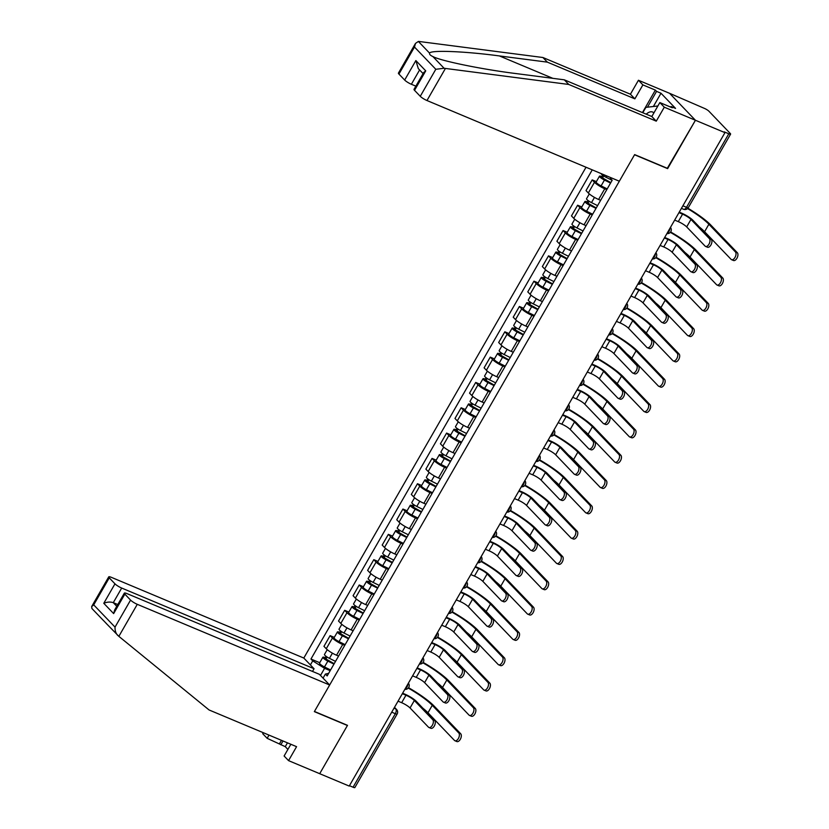 <?xml version="1.0" encoding="UTF-8"?>
<svg xmlns="http://www.w3.org/2000/svg" width="829" height="829" viewBox="0 0 829 829"><rect width="100%" height="100%" fill="white"/><g stroke="black" fill="none" stroke-linecap="round" stroke-linejoin="round"><path stroke-width="1.24" d="M586.03 167.24L303.808 658.05L111.438 577.367A5.72 1.098 29.9 0 0 108.734 576.87A5.72 1.098 29.9 0 0 109.252 577.854L114.972 583.823A5.72 1.098 29.9 0 0 121.687 588.051L113.283 602.662C110.278 601.688 107.107 601.906 103.78 603.305L114.972 583.823M667.304 168.297L695.438 120.267L669.594 93.314L704.463 108.412A3.813 0.725 29.9 0 1 708.93 111.231L730.256 133.459A3.813 0.725 29.9 0 1 730.598 134.122L688.319 207.644A3.813 0.725 -150.1 0 1 686.516 207.312L728.795 133.79A3.813 0.725 29.9 0 0 730.598 134.122M290.855 744.276L284.109 755.996L288.554 760.628L349.216 786.079L724.95 132.65L695.438 120.267L669.594 93.314L638.444 80.258L642.889 84.89L634.869 98.848L630.423 94.216L638.444 80.258M667.625 168.629L634.548 154.764L314.44 711.458L347.506 725.334L319.704 773.695L347.413 725.489L314.346 711.624L329.652 685.003L137.282 604.32L118.858 636.351L105.957 623.149M391.713 712.173L395.34 713.696A3.813 0.725 -150.1 0 0 397.132 714.028L354.864 787.55A3.813 0.725 -150.1 0 1 353.061 787.218L395.34 713.696A3.813 2.052 -67.2 0 0 395.692 708.878L394.386 707.52M349.434 785.695L353.061 787.218M728.795 133.79L724.204 131.863L724.95 132.65M606.797 189.613L604.766 188.763A8.777 1.679 -150.1 0 1 594.476 182.287L592.186 179.893L586.02 190.597L588.321 193.002A8.777 1.679 29.9 0 0 598.611 199.468L600.642 200.328M596.352 181.634L592.186 179.893M592.238 214.929L590.207 214.079A8.777 1.679 -150.1 0 1 579.917 207.602L577.626 205.209L571.461 215.923L573.761 218.317A8.777 1.679 29.9 0 0 584.051 224.794L586.082 225.643M581.792 206.96L577.626 205.209M577.678 240.255L575.647 239.394A8.777 1.679 -150.1 0 1 565.357 232.918L563.067 230.524L556.901 241.239L559.202 243.633A8.777 1.679 29.9 0 0 569.492 250.109L571.523 250.959M567.233 232.275L563.067 230.524M563.119 265.57L561.088 264.72A8.777 1.679 -150.1 0 1 550.798 258.244L548.508 255.85L542.342 266.555L544.643 268.959A8.777 1.679 29.9 0 0 554.933 275.425L556.964 276.285M552.674 257.601L548.508 255.85M548.56 290.886L546.529 290.036A8.777 1.679 -150.1 0 1 536.239 283.559L533.949 281.166L527.783 291.881L530.083 294.274A8.777 1.679 29.9 0 0 540.373 300.751L542.404 301.601M538.114 282.917L533.949 281.166M534 316.212L531.969 315.352A8.777 1.679 -150.1 0 1 521.679 308.885L519.389 306.481L513.224 317.196L515.524 319.59A8.777 1.679 29.9 0 0 525.814 326.066L527.845 326.916M523.555 308.233L519.389 306.481M519.441 341.527L517.41 340.678A8.777 1.679 -150.1 0 1 507.12 334.201L504.83 331.807L498.664 342.512L500.965 344.916A8.777 1.679 29.9 0 0 511.255 351.392L513.286 352.242M508.996 333.559L504.83 331.807M504.882 366.843L502.851 365.993A8.777 1.679 -150.1 0 1 492.561 359.517L490.271 357.123L484.105 367.838L486.405 370.231A8.777 1.679 29.9 0 0 496.695 376.708L498.726 377.558M494.436 358.874L490.271 357.123M490.322 392.169L488.291 391.309A8.777 1.679 -150.1 0 1 478.001 384.843L475.711 382.438L469.546 393.153L471.846 395.547A8.777 1.679 29.9 0 0 482.136 402.024L484.167 402.873M479.877 384.19L475.711 382.438M475.763 417.484L473.732 416.635A8.777 1.679 -150.1 0 1 463.442 410.158L461.152 407.764L454.986 418.469L457.287 420.873A8.777 1.679 29.9 0 0 467.577 427.349L469.608 428.199M465.328 409.516L461.152 407.764M461.204 442.8L459.173 441.95A8.777 1.679 -150.1 0 1 448.893 435.474L446.593 433.08L440.427 443.795L442.727 446.189A8.777 1.679 29.9 0 0 453.017 452.665L455.048 453.515M450.769 434.831L446.593 433.08M446.644 468.126L444.613 467.276A8.777 1.679 -150.1 0 1 434.334 460.8L432.033 458.396L425.868 469.11L428.168 471.504A8.777 1.679 29.9 0 0 438.458 477.981L440.489 478.83M436.209 460.147L432.033 458.396M432.085 493.442L430.054 492.592A8.777 1.679 -150.1 0 1 419.775 486.115L417.474 483.721L411.308 494.426L413.609 496.83A8.777 1.679 29.9 0 0 423.899 503.307L425.93 504.156M421.65 485.473L417.474 483.721M417.526 518.757L415.495 517.907A8.777 1.679 -150.1 0 1 405.215 511.431L402.915 509.037L396.749 519.752L399.05 522.146A8.777 1.679 29.9 0 0 409.339 528.622L411.371 529.472M407.091 510.788L402.915 509.037M402.967 544.083L400.935 543.233A8.777 1.679 -150.1 0 1 390.656 536.757L388.355 534.353L382.19 545.067L384.49 547.461A8.777 1.679 29.9 0 0 394.78 553.938L396.811 554.788M392.531 536.104L388.355 534.353M388.407 569.399L386.376 568.549A8.777 1.679 -150.1 0 1 376.097 562.072L373.796 559.679L367.63 570.383L369.931 572.787A8.777 1.679 29.9 0 0 380.221 579.264L382.252 580.113M377.972 561.43L373.796 559.679M373.848 594.714L371.817 593.865A8.777 1.679 -150.1 0 1 361.537 587.388L359.237 584.994L353.071 595.709L355.372 598.103A8.777 1.679 29.9 0 0 365.662 604.579L367.693 605.429M363.413 586.745L359.237 584.994M359.289 620.04L357.258 619.19A8.777 1.679 -150.1 0 1 346.978 612.714L344.677 610.31L338.512 621.025L340.812 623.418A8.777 1.679 29.9 0 0 351.102 629.895L353.133 630.745M348.854 612.061L344.677 610.31M344.729 645.356L342.709 644.506A8.777 1.679 -150.1 0 1 332.419 638.029L330.118 635.636L323.952 646.34L326.253 648.744A8.777 1.679 29.9 0 0 336.543 655.221L338.574 656.071M334.294 637.387L330.118 635.636M610.838 177.655L610.413 178.401L612.185 180.245L327.165 675.915L325.393 674.07L323.061 678.132M310.398 664.931L312.73 660.868L324.585 668.329L320.491 675.448M592.248 169.852L310.958 659.024L312.73 660.868M330.17 670.671L324.585 668.329M319.735 662.703L310.958 659.024M328.636 673.345L325.393 674.07M679.241 212.141L681.604 213.136A9.637 1.845 -150.1 0 1 692.899 220.245L711.323 239.457A4.383 2.363 112.8 0 1 711.137 244.555A4.383 2.363 112.8 0 1 707.479 247.239L705.552 246.431A4.383 2.363 -67.2 0 0 709.209 243.747A4.383 2.363 -67.2 0 0 709.396 238.648L690.971 219.436A7.15 1.368 29.9 0 0 682.578 214.162L678.961 212.638M690.971 219.436L686.681 226.908L705.096 246.109A4.383 2.363 -67.2 0 0 705.552 246.431M686.681 226.908A7.15 1.368 29.9 0 0 678.288 221.623L674.661 220.099M687.904 208.234A36.818 7.046 -150.1 0 1 710.816 225.063L737.333 252.721A4.383 2.363 112.8 0 1 737.157 257.819A4.383 2.363 112.8 0 1 733.489 260.493L731.561 259.684A4.383 2.363 -67.2 0 0 735.23 257.011A4.383 2.363 -67.2 0 0 735.406 251.912L708.888 224.255A34.331 6.57 29.9 0 0 687.562 208.576M699.479 227.105A34.331 6.57 29.9 0 1 704.588 231.716L731.116 259.373A4.383 2.363 -67.2 0 0 731.561 259.684M612.154 180.307L606.061 177.282A4.767 0.912 -150.1 0 1 601.056 173.551M610.818 182.629L601.647 177.416L602.724 177.613L603.688 175.935M610.569 183.064L604.465 180.048A4.767 0.912 -150.1 0 1 599.491 176.183A4.767 0.912 -150.1 0 1 601.74 176.598L602.569 175.157M607.201 188.908L601.108 185.883A4.767 0.912 -150.1 0 1 596.134 182.028L599.491 176.183M602.362 178.245L602.724 177.613L601.74 176.598M664.682 237.467L667.044 238.451A9.637 1.845 -150.1 0 1 678.34 245.571L696.764 264.772A4.383 2.363 112.8 0 1 696.578 269.881A4.383 2.363 112.8 0 1 692.92 272.554L690.992 271.746A4.383 2.363 -67.2 0 0 694.65 269.073A4.383 2.363 -67.2 0 0 694.837 263.964L676.412 244.752A7.15 1.368 29.9 0 0 668.019 239.477L664.402 237.954M676.412 244.752L672.122 252.223L690.536 271.435A4.383 2.363 -67.2 0 0 690.992 271.746M672.122 252.223A7.15 1.368 29.9 0 0 663.728 246.938L660.102 245.425M650.123 262.783L652.485 263.777A9.637 1.845 -150.1 0 1 663.78 270.886L682.205 290.098A4.383 2.363 112.8 0 1 682.018 295.197A4.383 2.363 112.8 0 1 678.36 297.87L676.433 297.062A4.383 2.363 -67.2 0 0 680.091 294.388A4.383 2.363 -67.2 0 0 680.277 289.29L661.853 270.078A7.15 1.368 29.9 0 0 653.459 264.793L649.843 263.28M661.853 270.078L657.563 277.539L675.977 296.751A4.383 2.363 -67.2 0 0 676.433 297.062M657.563 277.539A7.15 1.368 29.9 0 0 649.169 272.264L645.542 270.741M634.869 98.848L547.358 62.144L542.912 57.512L419.547 41.543L418.386 41.45L415.495 43.398L414.479 47.046L398.936 74.071A5.72 1.098 -150.1 0 1 398.428 73.087L415.495 43.398M547.358 62.144L499.431 55.937C465.152 51.294 430.406 49.895 429.598 53.149C429.235 54.237 430.324 55.377 432.883 56.569L433.733 56.932M542.912 57.512L630.423 94.216M420.262 96.309L435.805 69.284L444.095 68.268L568.756 84.454L656.267 121.158L664.288 107.2L695.438 120.267L667.718 168.474L634.641 154.598L619.336 181.219L426.976 100.527A5.72 1.098 -150.1 0 1 420.262 96.309L414.531 90.33A5.72 1.098 -150.1 0 1 414.023 89.345L423.692 72.537L425.733 70.859L414.531 90.33M670.754 107.138L671.096 106.537L675.552 108.402L661.003 93.242L656.558 91.377L647.459 107.2M671.096 106.537L672.309 107.791L659.843 102.568L664.288 107.2M642.434 112.589L655.356 90.112L642.889 84.89M655.356 90.112L656.558 91.377M656.267 121.158L651.822 116.526L659.843 102.568M568.756 84.454L564.311 79.822L651.822 116.526M444.095 68.268L432.883 56.569C441.028 60.973 482.571 69.46 516.384 73.615L564.311 79.822M419.598 69.957L411.371 84.268A5.72 1.098 -150.1 0 1 404.666 80.04L398.936 74.071M411.371 84.268L415.868 86.143M661.003 93.242L653.376 106.506M404.666 80.04L415.868 60.569L418.313 68.61L423.091 73.594M118.858 636.351L209.074 709.966L296.575 746.67L288.554 760.628M303.808 658.05L314.056 668.734L121.687 588.051M287.466 742.846L285.269 746.67L287.891 749.406M285.269 746.67L267.156 738.318L262.71 733.686L263.27 732.701M269 735.105L267.156 738.318M329.652 685.003L319.403 674.319L127.034 593.626A5.72 1.098 29.9 0 0 124.34 593.139A5.72 1.098 29.9 0 0 124.847 594.124L130.567 600.092A5.72 1.098 29.9 0 0 137.282 604.32M312.502 671.428L314.056 668.734M117.78 604.538L113.283 602.662L116.765 606.289M279.611 743.54L281.456 740.328M106.682 623.854L103.397 620.434M283.01 740.981L280.813 744.805M124.847 594.124L113.646 613.595L114.671 609.947L124.34 593.139M109.252 577.854L93.708 604.88L91.667 606.559L91.895 608.486L103.418 620.496M117.894 635.553C115.873 633.574 114.92 630.765 115.034 627.118L130.567 600.092M653.905 112.899A12.404 6.663 -67.2 0 0 646.237 114.184M652.009 116.205A8.487 4.559 -67.2 0 0 651.231 116.278M642.786 112.734L645.874 107.376L657.884 105.977M670.64 231.975A36.818 7.046 -150.1 0 1 696.256 250.379L722.774 278.036A4.383 2.363 112.8 0 1 722.598 283.135A4.383 2.363 112.8 0 1 718.93 285.818L717.002 285.01A4.383 2.363 -67.2 0 0 720.67 282.326A4.383 2.363 -67.2 0 0 720.847 277.228L694.329 249.57A34.331 6.57 29.9 0 0 670.34 232.348M684.92 252.43A34.331 6.57 29.9 0 1 690.029 257.031L716.557 284.689A4.383 2.363 -67.2 0 0 717.002 285.01M597.595 205.623L591.502 202.608A4.767 0.912 -150.1 0 1 586.517 198.742L589.305 193.903M596.258 207.944L587.087 202.732L588.165 202.929L589.129 201.26M596.01 208.38L589.906 205.364A4.767 0.912 -150.1 0 1 584.932 201.499A4.767 0.912 -150.1 0 1 587.181 201.913L588.01 200.473M592.642 214.224L586.549 211.208A4.767 0.912 -150.1 0 1 581.575 207.343L584.932 201.499M587.802 203.571L588.165 202.929L587.181 201.913M656.081 257.291A36.818 7.046 -150.1 0 1 681.697 275.694L708.215 303.352A4.383 2.363 112.8 0 1 708.039 308.461A4.383 2.363 112.8 0 1 704.37 311.134L702.443 310.326A4.383 2.363 -67.2 0 0 706.111 307.652A4.383 2.363 -67.2 0 0 706.287 302.544L679.77 274.886A34.331 6.57 29.9 0 0 655.78 257.674M670.36 277.746A34.331 6.57 29.9 0 1 675.469 282.357L701.997 310.015A4.383 2.363 -67.2 0 0 702.443 310.326M583.036 230.939L576.943 227.923A4.767 0.912 -150.1 0 1 571.958 224.058L574.746 219.229M581.699 233.27L572.528 228.058L573.606 228.255L574.57 226.576M581.45 233.695L575.347 230.68A4.767 0.912 -150.1 0 1 570.373 226.814A4.767 0.912 -150.1 0 1 572.621 227.229L573.45 225.799M578.082 239.54L571.989 236.524A4.767 0.912 -150.1 0 1 567.015 232.659L570.373 226.814M573.243 228.887L573.606 228.255L572.621 227.229M635.563 288.098L637.926 289.093A9.637 1.845 -150.1 0 1 649.221 296.202L667.646 315.414A4.383 2.363 112.8 0 1 667.459 320.512A4.383 2.363 112.8 0 1 663.801 323.196L661.874 322.388A4.383 2.363 -67.2 0 0 665.532 319.704A4.383 2.363 -67.2 0 0 665.718 314.606L647.294 295.393A7.15 1.368 29.9 0 0 638.9 290.119L635.283 288.596M647.294 295.393L643.003 302.865L661.418 322.077A4.383 2.363 -67.2 0 0 661.874 322.388M643.003 302.865A7.15 1.368 29.9 0 0 634.61 297.58L630.983 296.057M621.004 313.424L623.367 314.409A9.637 1.845 -150.1 0 1 634.662 321.528L653.086 340.729A4.383 2.363 112.8 0 1 652.9 345.838A4.383 2.363 112.8 0 1 649.242 348.512L647.314 347.703A4.383 2.363 -67.2 0 0 650.972 345.03A4.383 2.363 -67.2 0 0 651.159 339.921L632.734 320.719A7.15 1.368 29.9 0 0 624.341 315.434L620.724 313.911M632.734 320.719L628.444 328.18L646.858 347.392A4.383 2.363 -67.2 0 0 647.314 347.703M628.444 328.18A7.15 1.368 29.9 0 0 620.051 322.906L616.424 321.383M606.445 338.74L608.807 339.735A9.637 1.845 -150.1 0 1 620.102 346.843L638.527 366.055A4.383 2.363 112.8 0 1 638.351 371.154A4.383 2.363 112.8 0 1 634.682 373.827L632.755 373.019A4.383 2.363 -67.2 0 0 636.413 370.345A4.383 2.363 -67.2 0 0 636.599 365.247L618.175 346.035A7.15 1.368 29.9 0 0 609.781 340.75L606.165 339.237M618.175 346.035L613.885 353.496L632.299 372.708A4.383 2.363 -67.2 0 0 632.755 373.019M613.885 353.496A7.15 1.368 29.9 0 0 605.491 348.221L601.864 346.698M641.522 282.606A36.818 7.046 -150.1 0 1 667.138 301.02L693.655 328.678A4.383 2.363 112.8 0 1 693.479 333.776A4.383 2.363 112.8 0 1 689.811 336.45L687.883 335.641A4.383 2.363 -67.2 0 0 691.552 332.968A4.383 2.363 -67.2 0 0 691.728 327.869L665.21 300.212A34.331 6.57 29.9 0 0 641.221 282.99M655.801 303.062A34.331 6.57 29.9 0 1 660.91 307.673L687.438 335.33A4.383 2.363 -67.2 0 0 687.883 335.641M568.476 256.265L562.383 253.239A4.767 0.912 -150.1 0 1 557.399 249.374L560.186 244.545M567.14 258.586L557.969 253.373L559.047 253.57L560.01 251.892M566.891 259.021L560.787 256.006A4.767 0.912 -150.1 0 1 555.813 252.14A4.767 0.912 -150.1 0 1 558.062 252.555L558.891 251.114M563.523 264.865L557.43 261.84A4.767 0.912 -150.1 0 1 552.456 257.985L555.813 252.14M558.684 254.213L559.047 253.57L558.062 252.555M626.962 307.932A36.818 7.046 -150.1 0 1 652.578 326.336L679.096 353.993A4.383 2.363 112.8 0 1 678.92 359.092A4.383 2.363 112.8 0 1 675.252 361.776L673.324 360.967A4.383 2.363 -67.2 0 0 676.992 358.283A4.383 2.363 -67.2 0 0 677.169 353.185L650.651 325.528A34.331 6.57 29.9 0 0 626.662 308.305M641.242 328.388A34.331 6.57 29.9 0 1 646.351 332.999L672.879 360.656A4.383 2.363 -67.2 0 0 673.324 360.967M553.917 281.58L547.824 278.565A4.767 0.912 -150.1 0 1 542.84 274.7L545.627 269.86M552.58 283.901L543.409 278.689L544.487 278.896L545.451 277.218M552.332 284.337L546.228 281.321A4.767 0.912 -150.1 0 1 541.254 277.456A4.767 0.912 -150.1 0 1 543.503 277.87L544.332 276.43M548.964 290.181L542.871 287.166A4.767 0.912 -150.1 0 1 537.897 283.3L541.254 277.456M544.125 279.528L544.487 278.896L543.503 277.87M612.403 333.248A36.818 7.046 -150.1 0 1 638.019 351.651L664.537 379.309A4.383 2.363 112.8 0 1 664.361 384.418A4.383 2.363 112.8 0 1 660.692 387.091L658.765 386.283A4.383 2.363 -67.2 0 0 662.433 383.609A4.383 2.363 -67.2 0 0 662.609 378.501L636.092 350.843A34.331 6.57 29.9 0 0 612.103 333.631M626.683 353.703A34.331 6.57 29.9 0 1 631.791 358.315L658.319 385.972A4.383 2.363 -67.2 0 0 658.765 386.283M539.358 306.896L533.265 303.88A4.767 0.912 -150.1 0 1 528.28 300.015L531.068 295.186M538.021 309.227L528.85 304.015L529.928 304.212L530.892 302.533M537.772 309.663L531.669 306.637A4.767 0.912 -150.1 0 1 526.695 302.772A4.767 0.912 -150.1 0 1 528.943 303.186L529.772 301.756M534.404 315.497L528.311 312.481A4.767 0.912 -150.1 0 1 523.337 308.616L526.695 302.772M529.565 304.844L529.928 304.212L528.943 303.186M591.885 364.066L594.248 365.05A9.637 1.845 -150.1 0 1 605.543 372.159L623.968 391.371A4.383 2.363 112.8 0 1 623.791 396.469A4.383 2.363 112.8 0 1 620.123 399.153L618.196 398.345A4.383 2.363 -67.2 0 0 621.854 395.661A4.383 2.363 -67.2 0 0 622.04 390.563L603.616 371.351A7.15 1.368 29.9 0 0 595.222 366.076L591.605 364.553M603.616 371.351L599.326 378.822L617.74 398.034A4.383 2.363 -67.2 0 0 618.196 398.345M599.326 378.822A7.15 1.368 29.9 0 0 590.932 373.537L587.305 372.014M597.844 358.563A36.818 7.046 -150.1 0 1 623.46 376.977L649.977 404.635A4.383 2.363 112.8 0 1 649.801 409.733A4.383 2.363 112.8 0 1 646.133 412.407L644.206 411.598A4.383 2.363 -67.2 0 0 647.874 408.925A4.383 2.363 -67.2 0 0 648.05 403.827L621.532 376.169A34.331 6.57 29.9 0 0 597.543 358.947M612.123 379.019A34.331 6.57 29.9 0 1 617.232 383.63L643.76 411.288A4.383 2.363 -67.2 0 0 644.206 411.598M524.798 332.222L518.705 329.196A4.767 0.912 -150.1 0 1 513.721 325.341L516.508 320.502M523.462 334.543L514.291 329.331L515.369 329.527L516.332 327.849M523.213 334.978L517.12 331.963A4.767 0.912 -150.1 0 1 512.135 328.097A4.767 0.912 -150.1 0 1 514.394 328.512L515.213 327.072M519.845 340.823L513.752 337.797A4.767 0.912 -150.1 0 1 508.778 333.942L512.135 328.097M515.006 330.17L515.369 329.527L514.394 328.512M577.326 389.381L579.689 390.376A9.637 1.845 -150.1 0 1 590.984 397.485L609.408 416.686A4.383 2.363 112.8 0 1 609.232 421.795A4.383 2.363 112.8 0 1 605.564 424.469L603.636 423.66A4.383 2.363 -67.2 0 0 607.294 420.987A4.383 2.363 -67.2 0 0 607.481 415.878L589.056 396.676A7.15 1.368 29.9 0 0 580.673 391.392L577.046 389.868M589.056 396.676L584.766 404.137L603.191 423.35A4.383 2.363 -67.2 0 0 603.636 423.66M584.766 404.137A7.15 1.368 29.9 0 0 576.373 398.863L572.746 397.34M583.284 383.889A36.818 7.046 -150.1 0 1 608.9 402.293L635.418 429.95A4.383 2.363 112.8 0 1 635.242 435.049A4.383 2.363 112.8 0 1 631.574 437.733L629.646 436.924A4.383 2.363 -67.2 0 0 633.315 434.241A4.383 2.363 -67.2 0 0 633.491 429.142L606.973 401.485A34.331 6.57 29.9 0 0 582.984 384.262M597.564 404.345A34.331 6.57 29.9 0 1 602.673 408.956L629.201 436.614A4.383 2.363 -67.2 0 0 629.646 436.924M510.239 357.537L504.146 354.522A4.767 0.912 -150.1 0 1 499.162 350.657L501.949 345.817M508.902 359.859L499.732 354.646L500.809 354.853L501.773 353.175M508.654 360.294L502.561 357.278A4.767 0.912 -150.1 0 1 497.576 353.413A4.767 0.912 -150.1 0 1 499.835 353.828L500.654 352.398M505.286 366.138L499.193 363.123A4.767 0.912 -150.1 0 1 494.219 359.258L497.576 353.413M500.447 355.486L500.809 354.853L499.835 353.828M562.767 414.697L565.129 415.692A9.637 1.845 -150.1 0 1 576.424 422.8L594.849 442.012A4.383 2.363 112.8 0 1 594.673 447.111A4.383 2.363 112.8 0 1 591.004 449.784L589.077 448.976A4.383 2.363 -67.2 0 0 592.735 446.303A4.383 2.363 -67.2 0 0 592.922 441.204L574.497 421.992A7.15 1.368 29.9 0 0 566.114 416.707L562.487 415.194M574.497 421.992L570.207 429.453L588.631 448.665A4.383 2.363 -67.2 0 0 589.077 448.976M570.207 429.453A7.15 1.368 29.9 0 0 561.813 424.179L558.186 422.655M568.725 409.205A36.818 7.046 -150.1 0 1 594.341 427.609L620.859 455.266A4.383 2.363 112.8 0 1 620.683 460.375A4.383 2.363 112.8 0 1 617.014 463.048L615.087 462.24A4.383 2.363 -67.2 0 0 618.755 459.567A4.383 2.363 -67.2 0 0 618.931 454.458L592.414 426.8A34.331 6.57 29.9 0 0 568.425 409.588M583.005 429.66A34.331 6.57 29.9 0 1 588.113 434.272L614.641 461.929A4.383 2.363 -67.2 0 0 615.087 462.24M495.68 382.853L489.587 379.837A4.767 0.912 -150.1 0 1 484.602 375.972L487.39 371.143M494.343 385.184L485.172 379.972L486.25 380.169L487.214 378.49M494.094 385.62L488.001 382.594A4.767 0.912 -150.1 0 1 483.017 378.729A4.767 0.912 -150.1 0 1 485.276 379.143L486.095 377.713M490.727 391.454L484.633 388.438A4.767 0.912 -150.1 0 1 479.659 384.573L483.017 378.729M485.887 380.801L486.25 380.169L485.276 379.143M548.207 440.023L550.57 441.007A9.637 1.845 -150.1 0 1 561.865 448.116L580.29 467.328A4.383 2.363 112.8 0 1 580.113 472.426A4.383 2.363 112.8 0 1 576.445 475.11L574.518 474.302A4.383 2.363 -67.2 0 0 578.186 471.618A4.383 2.363 -67.2 0 0 578.362 466.52L559.938 447.308A7.15 1.368 29.9 0 0 551.554 442.033L547.928 440.51M559.938 447.308L555.648 454.779L574.072 473.991A4.383 2.363 -67.2 0 0 574.518 474.302M555.648 454.779A7.15 1.368 29.9 0 0 547.254 449.494L543.627 447.981M554.166 434.531A36.818 7.046 -150.1 0 1 579.782 452.935L606.3 480.592A4.383 2.363 112.8 0 1 606.123 485.69A4.383 2.363 112.8 0 1 602.455 488.364L600.528 487.556A4.383 2.363 -67.2 0 0 604.196 484.882A4.383 2.363 -67.2 0 0 604.372 479.784L577.854 452.126A34.331 6.57 29.9 0 0 553.865 434.904M568.445 454.976A34.331 6.57 29.9 0 1 573.554 459.587L600.082 487.245A4.383 2.363 -67.2 0 0 600.528 487.556M481.121 408.179L475.027 405.153A4.767 0.912 -150.1 0 1 470.053 401.298L472.831 396.459M479.784 410.5L470.613 405.288L471.691 405.485L472.654 403.806M479.535 410.935L473.442 407.92A4.767 0.912 -150.1 0 1 468.458 404.055A4.767 0.912 -150.1 0 1 470.717 404.469L471.535 403.029M476.167 416.78L470.074 413.754A4.767 0.912 -150.1 0 1 465.1 409.899L468.458 404.055M471.328 406.127L471.691 405.485L470.717 404.469M533.648 465.338L536.011 466.333A9.637 1.845 -150.1 0 1 547.306 473.442L565.73 492.654A4.383 2.363 112.8 0 1 565.554 497.752A4.383 2.363 112.8 0 1 561.886 500.426L559.958 499.618A4.383 2.363 -67.2 0 0 563.627 496.944A4.383 2.363 -67.2 0 0 563.803 491.835L545.378 472.634A7.15 1.368 29.9 0 0 536.995 467.349L533.368 465.825M545.378 472.634L541.088 480.095L559.513 499.307A4.383 2.363 -67.2 0 0 559.958 499.618M541.088 480.095A7.15 1.368 29.9 0 0 532.695 474.82L529.068 473.297M539.606 459.846A36.818 7.046 -150.1 0 1 565.223 478.25L591.74 505.908A4.383 2.363 112.8 0 1 591.564 511.006A4.383 2.363 112.8 0 1 587.906 513.69L585.968 512.882A4.383 2.363 -67.2 0 0 589.637 510.198A4.383 2.363 -67.2 0 0 589.813 505.099L563.295 477.442A34.331 6.57 29.9 0 0 539.306 460.219M553.886 480.302A34.331 6.57 29.9 0 1 558.995 484.913L585.523 512.571A4.383 2.363 -67.2 0 0 585.968 512.882M466.561 433.494L460.468 430.479A4.767 0.912 -150.1 0 1 455.494 426.614L458.271 421.774M465.224 435.826L456.054 430.603L457.131 430.811L458.095 429.132M464.976 436.251L458.883 433.235A4.767 0.912 -150.1 0 1 453.898 429.37A4.767 0.912 -150.1 0 1 456.157 429.785L456.976 428.355M461.608 442.095L455.515 439.08A4.767 0.912 -150.1 0 1 450.541 435.215L453.898 429.37M456.769 431.443L457.131 430.811L456.157 429.785M519.089 490.654L521.451 491.649A9.637 1.845 -150.1 0 1 532.746 498.757L551.171 517.97A4.383 2.363 112.8 0 1 550.995 523.068A4.383 2.363 112.8 0 1 547.327 525.752L545.399 524.933A4.383 2.363 -67.2 0 0 549.067 522.26A4.383 2.363 -67.2 0 0 549.244 517.161L530.819 497.949A7.15 1.368 29.9 0 0 522.436 492.664L518.809 491.151M530.819 497.949L526.529 505.41L544.954 524.622A4.383 2.363 -67.2 0 0 545.399 524.933M526.529 505.41A7.15 1.368 29.9 0 0 518.135 500.136L514.508 498.612M525.047 485.162A36.818 7.046 -150.1 0 1 550.663 503.566L577.181 531.223A4.383 2.363 112.8 0 1 577.005 536.332A4.383 2.363 112.8 0 1 573.347 539.005L571.409 538.197A4.383 2.363 -67.2 0 0 575.077 535.524A4.383 2.363 -67.2 0 0 575.253 530.415L548.736 502.757A34.331 6.57 29.9 0 0 524.747 485.545M539.327 505.617A34.331 6.57 29.9 0 1 544.435 510.229L570.963 537.886A4.383 2.363 -67.2 0 0 571.409 538.197M452.002 458.81L445.909 455.795A4.767 0.912 -150.1 0 1 440.935 451.929L443.712 447.1M450.665 461.142L441.494 455.929L442.572 456.126L443.536 454.447M450.416 461.577L444.323 458.551A4.767 0.912 -150.1 0 1 439.339 454.696A4.767 0.912 -150.1 0 1 441.598 455.1L442.417 453.67M447.049 467.411L440.955 464.395A4.767 0.912 -150.1 0 1 435.981 460.53L439.339 454.696M442.209 456.758L442.572 456.126L441.598 455.1M504.529 515.98L506.892 516.964A9.637 1.845 -150.1 0 1 518.187 524.073L536.612 543.285A4.383 2.363 112.8 0 1 536.436 548.394A4.383 2.363 112.8 0 1 532.767 551.067L530.84 550.259A4.383 2.363 -67.2 0 0 534.508 547.575A4.383 2.363 -67.2 0 0 534.684 542.477L516.26 523.265A7.15 1.368 29.9 0 0 507.876 517.99L504.25 516.467M516.26 523.265L511.97 530.736L530.394 549.948A4.383 2.363 -67.2 0 0 530.84 550.259M511.97 530.736A7.15 1.368 29.9 0 0 503.576 525.451L499.949 523.938M510.488 510.488A36.818 7.046 -150.1 0 1 536.104 528.892L562.622 556.549A4.383 2.363 112.8 0 1 562.445 561.647A4.383 2.363 112.8 0 1 558.787 564.321L556.85 563.513A4.383 2.363 -67.2 0 0 560.518 560.839A4.383 2.363 -67.2 0 0 560.694 555.741L534.177 528.083A34.331 6.57 29.9 0 0 510.187 510.861M524.767 530.943A34.331 6.57 29.9 0 1 529.886 535.544L556.404 563.202A4.383 2.363 -67.2 0 0 556.85 563.513M437.443 484.136L431.349 481.11A4.767 0.912 -150.1 0 1 426.375 477.255L429.153 472.416M436.106 486.457L426.935 481.245L428.013 481.442L428.976 479.763M435.857 486.892L429.764 483.877A4.767 0.912 -150.1 0 1 424.78 480.012A4.767 0.912 -150.1 0 1 427.039 480.426L427.857 478.986M432.489 492.737L426.396 489.711A4.767 0.912 -150.1 0 1 421.422 485.856L424.78 480.012M427.65 482.084L428.013 481.442L427.039 480.426M489.97 541.296L492.333 542.29A9.637 1.845 -150.1 0 1 503.628 549.399L522.052 568.611A4.383 2.363 112.8 0 1 521.876 573.709A4.383 2.363 112.8 0 1 518.208 576.383L516.28 575.575A4.383 2.363 -67.2 0 0 519.949 572.901A4.383 2.363 -67.2 0 0 520.125 567.792L501.7 548.591A7.15 1.368 29.9 0 0 493.317 543.306L489.69 541.783M501.7 548.591L497.41 556.052L515.835 575.264A4.383 2.363 -67.2 0 0 516.28 575.575M497.41 556.052A7.15 1.368 29.9 0 0 489.017 550.777L485.39 549.254M495.929 535.803A36.818 7.046 -150.1 0 1 521.545 554.207L548.062 581.865A4.383 2.363 112.8 0 1 547.886 586.963A4.383 2.363 112.8 0 1 544.228 589.647L542.29 588.839A4.383 2.363 -67.2 0 0 545.959 586.155A4.383 2.363 -67.2 0 0 546.135 581.056L519.617 553.399A34.331 6.57 29.9 0 0 495.628 536.176M510.208 556.259A34.331 6.57 29.9 0 1 515.327 560.87L541.845 588.528A4.383 2.363 -67.2 0 0 542.29 588.839M422.883 509.452L416.79 506.436A4.767 0.912 -150.1 0 1 411.816 502.571L414.593 497.732M421.546 511.783L412.376 506.56L413.453 506.768L414.417 505.089M421.298 512.208L415.205 509.193A4.767 0.912 -150.1 0 1 410.22 505.327A4.767 0.912 -150.1 0 1 412.479 505.742L413.298 504.312M417.93 518.052L411.837 515.037A4.767 0.912 -150.1 0 1 406.863 511.172L410.22 505.327M413.091 507.4L413.453 506.768L412.479 505.742M475.411 566.611L477.773 567.606A9.637 1.845 -150.1 0 1 489.069 574.715L507.493 593.927A4.383 2.363 112.8 0 1 507.317 599.025A4.383 2.363 112.8 0 1 503.649 601.709L501.721 600.901A4.383 2.363 -67.2 0 0 505.389 598.217A4.383 2.363 -67.2 0 0 505.566 593.118L487.141 573.906A7.15 1.368 29.9 0 0 478.758 568.621L475.131 567.109M487.141 573.906L482.851 581.367L501.276 600.579A4.383 2.363 -67.2 0 0 501.721 600.901M482.851 581.367A7.15 1.368 29.9 0 0 474.457 576.093L470.831 574.57M481.369 561.119A36.818 7.046 -150.1 0 1 506.985 579.533L533.503 607.191A4.383 2.363 112.8 0 1 533.327 612.289A4.383 2.363 112.8 0 1 529.669 614.963L527.731 614.154A4.383 2.363 -67.2 0 0 531.399 611.481A4.383 2.363 -67.2 0 0 531.576 606.372L505.058 578.715A34.331 6.57 29.9 0 0 481.069 561.502M495.649 581.575A34.331 6.57 29.9 0 1 500.768 586.186L527.285 613.843A4.383 2.363 -67.2 0 0 527.731 614.154M408.324 534.767L402.231 531.752A4.767 0.912 -150.1 0 1 397.257 527.886L400.034 523.058M406.987 537.099L397.816 531.886L398.894 532.083L399.858 530.405M406.738 537.534L400.645 534.508A4.767 0.912 -150.1 0 1 395.661 530.653A4.767 0.912 -150.1 0 1 397.92 531.057L398.739 529.627M403.381 543.368L397.278 540.353A4.767 0.912 -150.1 0 1 392.304 536.487L395.661 530.653M398.531 532.715L398.894 532.083L397.92 531.057M460.851 591.937L463.214 592.922A9.637 1.845 -150.1 0 1 474.509 600.03L492.934 619.242A4.383 2.363 112.8 0 1 492.758 624.351A4.383 2.363 112.8 0 1 489.089 627.025L487.162 626.216A4.383 2.363 -67.2 0 0 490.83 623.543A4.383 2.363 -67.2 0 0 491.006 618.434L472.582 599.222A7.15 1.368 29.9 0 0 464.199 593.947L460.572 592.424M472.582 599.222L468.292 606.693L486.716 625.905A4.383 2.363 -67.2 0 0 487.162 626.216M468.292 606.693A7.15 1.368 29.9 0 0 459.898 601.408L456.282 599.895M466.81 586.445A36.818 7.046 -150.1 0 1 492.426 604.849L518.944 632.506A4.383 2.363 112.8 0 1 518.767 637.605A4.383 2.363 112.8 0 1 515.11 640.289L513.182 639.47A4.383 2.363 -67.2 0 0 516.84 636.796A4.383 2.363 -67.2 0 0 517.016 631.698L490.499 604.04A34.331 6.57 29.9 0 0 466.509 586.818M481.089 606.901A34.331 6.57 29.9 0 1 486.208 611.501L512.726 639.159A4.383 2.363 -67.2 0 0 513.182 639.47M393.765 560.093L387.671 557.067A4.767 0.912 -150.1 0 1 382.697 553.212L385.475 548.373M392.428 562.414L383.257 557.202L384.335 557.399L385.298 555.72M392.179 562.85L386.086 559.834A4.767 0.912 -150.1 0 1 381.102 555.969A4.767 0.912 -150.1 0 1 383.361 556.383L384.179 554.943M388.822 568.694L382.718 565.679A4.767 0.912 -150.1 0 1 377.744 561.813L381.102 555.969M383.972 558.041L384.335 557.399L383.361 556.383M446.292 617.253L448.655 618.247A9.637 1.845 -150.1 0 1 459.95 625.356L478.374 644.568A4.383 2.363 112.8 0 1 478.198 649.667A4.383 2.363 112.8 0 1 474.53 652.34L472.603 651.532A4.383 2.363 -67.2 0 0 476.271 648.858A4.383 2.363 -67.2 0 0 476.447 643.76L458.022 624.548A7.15 1.368 29.9 0 0 449.639 619.263L446.012 617.74M458.022 624.548L453.732 632.009L472.157 651.221A4.383 2.363 -67.2 0 0 472.603 651.532M453.732 632.009A7.15 1.368 29.9 0 0 445.339 626.734L441.722 625.211M452.251 611.761A36.818 7.046 -150.1 0 1 477.867 630.164L504.384 657.822A4.383 2.363 112.8 0 1 504.208 662.931A4.383 2.363 112.8 0 1 500.55 665.604L498.623 664.796A4.383 2.363 -67.2 0 0 502.281 662.112A4.383 2.363 -67.2 0 0 502.457 657.014L475.939 629.356A34.331 6.57 29.9 0 0 451.95 612.134M466.53 632.216A34.331 6.57 29.9 0 1 471.649 636.827L498.167 664.485A4.383 2.363 -67.2 0 0 498.623 664.796M379.205 585.409L373.112 582.393A4.767 0.912 -150.1 0 1 368.138 578.528L370.915 573.689M377.869 587.74L368.698 582.528L369.775 582.725L370.739 581.046M377.62 588.165L371.527 585.15A4.767 0.912 -150.1 0 1 366.542 581.284A4.767 0.912 -150.1 0 1 368.801 581.699L369.62 580.269M374.262 594.01L368.159 590.994A4.767 0.912 -150.1 0 1 363.185 587.129L366.542 581.284M369.413 583.357L369.775 582.725L368.801 581.699M431.733 642.568L434.095 643.563A9.637 1.845 -150.1 0 1 445.391 650.672L463.815 669.884A4.383 2.363 112.8 0 1 463.639 674.982A4.383 2.363 112.8 0 1 459.971 677.666L458.043 676.858A4.383 2.363 -67.2 0 0 461.712 674.174A4.383 2.363 -67.2 0 0 461.888 669.076L443.463 649.863A7.15 1.368 29.9 0 0 435.08 644.589L431.453 643.066M443.463 649.863L439.173 657.324L457.598 676.537A4.383 2.363 -67.2 0 0 458.043 676.858M439.173 657.324A7.15 1.368 29.9 0 0 430.779 652.05L427.163 650.527M437.691 637.076A36.818 7.046 -150.1 0 1 463.307 655.49L489.835 683.148A4.383 2.363 112.8 0 1 489.649 688.246A4.383 2.363 112.8 0 1 485.991 690.92L484.063 690.111A4.383 2.363 -67.2 0 0 487.721 687.438A4.383 2.363 -67.2 0 0 487.898 682.34L461.38 654.682A34.331 6.57 29.9 0 0 437.391 637.46M451.971 657.532A34.331 6.57 29.9 0 1 457.09 662.143L483.608 689.801A4.383 2.363 -67.2 0 0 484.063 690.111M364.646 610.724L358.553 607.709A4.767 0.912 -150.1 0 1 353.579 603.844L356.356 599.015M363.309 613.056L354.138 607.844L355.216 608.04L356.18 606.362M363.061 613.491L356.967 610.465A4.767 0.912 -150.1 0 1 351.993 606.61A4.767 0.912 -150.1 0 1 354.242 607.015L355.061 605.584M359.703 619.336L353.6 616.31A4.767 0.912 -150.1 0 1 348.626 612.444L351.993 606.61M354.853 608.673L355.216 608.04L354.242 607.015M417.174 667.894L419.536 668.879A9.637 1.845 -150.1 0 1 430.831 675.987L449.256 695.199A4.383 2.363 112.8 0 1 449.08 700.308A4.383 2.363 112.8 0 1 445.411 702.982L443.484 702.173A4.383 2.363 -67.2 0 0 447.152 699.5A4.383 2.363 -67.2 0 0 447.328 694.391L428.904 675.179A7.15 1.368 29.9 0 0 420.521 669.905L416.894 668.381M428.904 675.179L424.614 682.65L443.038 701.862A4.383 2.363 -67.2 0 0 443.484 702.173M424.614 682.65A7.15 1.368 29.9 0 0 416.22 677.366L412.604 675.853M423.132 662.402A36.818 7.046 -150.1 0 1 448.748 680.806L475.276 708.463A4.383 2.363 112.8 0 1 475.09 713.562A4.383 2.363 112.8 0 1 471.432 716.246L469.504 715.437A4.383 2.363 -67.2 0 0 473.162 712.753A4.383 2.363 -67.2 0 0 473.338 707.655L446.821 679.998A34.331 6.57 29.9 0 0 422.831 662.775M437.411 682.858A34.331 6.57 29.9 0 1 442.531 687.459L469.048 715.116A4.383 2.363 -67.2 0 0 469.504 715.437M350.087 636.05L343.994 633.024A4.767 0.912 -150.1 0 1 339.02 629.17L341.797 624.33M348.75 638.371L339.579 633.159L340.657 633.356L341.621 631.677M348.501 638.807L342.408 635.791A4.767 0.912 -150.1 0 1 337.434 631.926A4.767 0.912 -150.1 0 1 339.683 632.34L340.501 630.9M345.144 644.651L339.04 641.636A4.767 0.912 -150.1 0 1 334.066 637.77L337.434 631.926M340.294 633.998L340.657 633.356L339.683 632.34M402.614 693.21L404.977 694.205A9.637 1.845 -150.1 0 1 416.272 701.313L434.697 720.525A4.383 2.363 112.8 0 1 434.52 725.624A4.383 2.363 112.8 0 1 430.852 728.297L428.925 727.489A4.383 2.363 -67.2 0 0 432.593 724.815A4.383 2.363 -67.2 0 0 432.769 719.717L414.345 700.505A7.15 1.368 29.9 0 0 405.961 695.22L402.334 693.697M414.345 700.505L410.054 707.966L428.479 727.178A4.383 2.363 -67.2 0 0 428.925 727.489M410.054 707.966A7.15 1.368 29.9 0 0 401.661 702.691L398.044 701.168M408.573 687.718A36.818 7.046 -150.1 0 1 434.189 706.121L460.717 733.779A4.383 2.363 112.8 0 1 460.53 738.888A4.383 2.363 112.8 0 1 456.872 741.561L454.945 740.753A4.383 2.363 -67.2 0 0 458.603 738.079A4.383 2.363 -67.2 0 0 458.779 732.971L432.261 705.313A34.331 6.57 29.9 0 0 408.272 688.091M422.852 708.173A34.331 6.57 29.9 0 1 427.971 712.785L454.489 740.442A4.383 2.363 -67.2 0 0 454.945 740.753M335.527 661.366L329.434 658.35A4.767 0.912 -150.1 0 1 324.46 654.485L327.237 649.646M334.191 663.697L325.02 658.485L326.098 658.682L327.061 657.003M333.942 664.122L327.849 661.107A4.767 0.912 -150.1 0 1 322.875 657.242A4.767 0.912 -150.1 0 1 325.123 657.656L325.942 656.226M330.584 669.967L324.481 666.951A4.767 0.912 -150.1 0 1 319.507 663.086L322.875 657.242M325.735 659.314L326.098 658.682L325.123 657.656M405.018 689.034A3.813 2.052 -67.2 0 0 406.925 687.137A3.813 2.052 -67.2 0 0 407.816 684.163M419.578 663.718A3.813 2.052 -67.2 0 0 421.484 661.811A3.813 2.052 -67.2 0 0 422.375 658.837M434.137 638.403A3.813 2.052 -67.2 0 0 436.044 636.496A3.813 2.052 -67.2 0 0 436.935 633.522M448.696 613.077A3.813 2.052 -67.2 0 0 450.603 611.18A3.813 2.052 -67.2 0 0 451.494 608.206M463.256 587.761A3.813 2.052 -67.2 0 0 465.162 585.854A3.813 2.052 -67.2 0 0 466.053 582.88M477.815 562.445A3.813 2.052 -67.2 0 0 479.722 560.539A3.813 2.052 -67.2 0 0 480.613 557.565M492.374 537.119A3.813 2.052 -67.2 0 0 494.281 535.223A3.813 2.052 -67.2 0 0 495.172 532.249M506.933 511.804A3.813 2.052 -67.2 0 0 508.84 509.897A3.813 2.052 -67.2 0 0 509.731 506.923M521.493 486.488A3.813 2.052 -67.2 0 0 523.4 484.582A3.813 2.052 -67.2 0 0 524.291 481.608M536.052 461.162A3.813 2.052 -67.2 0 0 537.959 459.266A3.813 2.052 -67.2 0 0 538.85 456.292M550.611 435.847A3.813 2.052 -67.2 0 0 552.518 433.94A3.813 2.052 -67.2 0 0 553.409 430.966M565.171 410.531A3.813 2.052 -67.2 0 0 567.077 408.624A3.813 2.052 -67.2 0 0 567.969 405.65M579.72 385.205A3.813 2.052 -67.2 0 0 581.637 383.299A3.813 2.052 -67.2 0 0 582.528 380.335M594.279 359.89A3.813 2.052 -67.2 0 0 596.196 357.983A3.813 2.052 -67.2 0 0 597.087 355.009M608.838 334.574A3.813 2.052 -67.2 0 0 610.755 332.667A3.813 2.052 -67.2 0 0 611.647 329.693M623.398 309.248A3.813 2.052 -67.2 0 0 625.315 307.341A3.813 2.052 -67.2 0 0 626.206 304.378M637.957 283.932A3.813 2.052 -67.2 0 0 639.874 282.026A3.813 2.052 -67.2 0 0 640.765 279.052M652.516 258.617A3.813 2.052 -67.2 0 0 654.433 256.71A3.813 2.052 -67.2 0 0 655.324 253.736M667.076 233.291A3.813 2.052 -67.2 0 0 668.993 231.384A3.813 2.052 -67.2 0 0 669.884 228.421M394.013 708.173L395.692 708.878A3.813 3.129 136.2 0 1 396.583 709.489L394.5 707.313M336.543 655.221L342.709 644.506M351.102 629.895L357.258 619.19M365.662 604.579L371.817 593.865M380.221 579.264L386.376 568.549M394.78 553.938L400.935 543.233M409.339 528.622L415.495 517.907M423.899 503.307L430.054 492.592M438.458 477.981L444.613 467.276M453.017 452.665L459.173 441.95M467.577 427.349L473.732 416.635M482.136 402.024L488.291 391.309M496.695 376.708L502.851 365.993M511.255 351.392L517.41 340.678M525.814 326.066L531.969 315.352M540.373 300.751L546.529 290.036M554.933 275.425L561.088 264.72M569.492 250.109L575.647 239.394M584.051 224.794L590.207 214.079M598.611 199.468L604.766 188.763M340.812 623.418L346.978 612.714M355.372 598.103L361.537 587.388M369.931 572.787L376.097 562.072M384.49 547.461L390.656 536.757M399.05 522.146L405.215 511.431M413.609 496.83L419.775 486.115M428.168 471.504L434.334 460.8M442.727 446.189L448.893 435.474M457.287 420.873L463.442 410.158M471.846 395.547L478.001 384.843M486.405 370.231L492.561 359.517M500.965 344.916L507.12 334.201M515.524 319.59L521.679 308.885M530.083 294.274L536.239 283.559M544.643 268.959L550.798 258.244M559.202 243.633L565.357 232.918M573.761 218.317L579.917 207.602M588.321 193.002L594.476 182.287M326.253 648.744L332.419 638.029M681.407 208.369L683.542 209.26A3.813 2.052 -67.2 0 0 686.516 207.312L682.889 205.789M709.396 238.648L711.323 239.457M682.578 214.162L678.288 221.623M735.406 251.912L737.333 252.721M606.061 177.282L606.818 175.966M601.108 185.883L604.465 180.048M704.588 231.716L708.888 224.255M694.837 263.964L696.764 264.772M668.019 239.477L663.728 246.938M680.277 289.29L682.205 290.098M653.459 264.793L649.169 272.264M418.386 41.45L429.598 53.149M435.805 69.284L414.479 47.046M415.868 60.569L425.733 70.859M445.391 68.496L426.976 100.527M552.819 78.33L499.431 55.937M93.708 604.88L115.034 627.118M113.646 613.595L103.78 603.305M720.847 277.228L722.774 278.036M591.502 202.608L594.476 197.416M586.549 211.208L589.906 205.364M690.029 257.031L694.329 249.57M706.287 302.544L708.215 303.352M576.943 227.923L579.917 222.732M571.989 236.524L575.347 230.68M675.469 282.357L679.77 274.886M665.718 314.606L667.646 315.414M638.9 290.119L634.61 297.58M651.159 339.921L653.086 340.729M624.341 315.434L620.051 322.906M636.599 365.247L638.527 366.055M609.781 340.75L605.491 348.221M691.728 327.869L693.655 328.678M562.383 253.239L565.357 248.058M557.43 261.84L560.787 256.006M660.91 307.673L665.21 300.212M677.169 353.185L679.096 353.993M547.824 278.565L550.808 273.373M542.871 287.166L546.228 281.321M646.351 332.999L650.651 325.528M662.609 378.501L664.537 379.309M533.265 303.88L536.249 298.689M528.311 312.481L531.669 306.637M631.791 358.315L636.092 350.843M622.04 390.563L623.968 391.371M595.222 366.076L590.932 373.537M648.05 403.827L649.977 404.635M518.705 329.196L521.69 324.015M513.752 337.797L517.12 331.963M617.232 383.63L621.532 376.169M607.481 415.878L609.408 416.686M580.673 391.392L576.373 398.863M633.491 429.142L635.418 429.95M504.146 354.522L507.13 349.33M499.193 363.123L502.561 357.278M602.673 408.956L606.973 401.485M592.922 441.204L594.849 442.012M566.114 416.707L561.813 424.179M618.931 454.458L620.859 455.266M489.587 379.837L492.571 374.646M484.633 388.438L488.001 382.594M588.113 434.272L592.414 426.8M578.362 466.52L580.29 467.328M551.554 442.033L547.254 449.494M604.372 479.784L606.3 480.592M475.027 405.153L478.012 399.972M470.074 413.754L473.442 407.92M573.554 459.587L577.854 452.126M563.803 491.835L565.73 492.654M536.995 467.349L532.695 474.82M589.813 505.099L591.74 505.908M460.468 430.479L463.452 425.287M455.515 439.08L458.883 433.235M558.995 484.913L563.295 477.442M549.244 517.161L551.171 517.97M522.436 492.664L518.135 500.136M575.253 530.415L577.181 531.223M445.909 455.795L448.893 450.603M440.955 464.395L444.323 458.551M544.435 510.229L548.736 502.757M534.684 542.477L536.612 543.285M507.876 517.99L503.576 525.451M560.694 555.741L562.622 556.549M431.349 481.11L434.334 475.929M426.396 489.711L429.764 483.877M529.886 535.544L534.177 528.083M520.125 567.792L522.052 568.611M493.317 543.306L489.017 550.777M546.135 581.056L548.062 581.865M416.79 506.436L419.775 501.244M411.837 515.037L415.205 509.193M515.327 560.87L519.617 553.399M505.566 593.118L507.493 593.927M478.758 568.621L474.457 576.093M531.576 606.372L533.503 607.191M402.231 531.752L405.215 526.56M397.278 540.353L400.645 534.508M500.768 586.186L505.058 578.715M491.006 618.434L492.934 619.242M464.199 593.947L459.898 601.408M517.016 631.698L518.944 632.506M387.671 557.067L390.656 551.886M382.718 565.679L386.086 559.834M486.208 611.501L490.499 604.04M476.447 643.76L478.374 644.568M449.639 619.263L445.339 626.734M502.457 657.014L504.384 657.822M373.112 582.393L376.097 577.202M368.159 590.994L371.527 585.15M471.649 636.827L475.939 629.356M461.888 669.076L463.815 669.884M435.08 644.589L430.779 652.05M487.898 682.34L489.835 683.148M358.553 607.709L361.537 602.517M353.6 616.31L356.967 610.465M457.09 662.143L461.38 654.682M447.328 694.391L449.256 695.199M420.521 669.905L416.22 677.366M473.338 707.655L475.276 708.463M343.994 633.024L346.978 627.843M339.04 641.636L342.408 635.791M442.531 687.459L446.821 679.998M432.769 719.717L434.697 720.525M405.961 695.22L401.661 702.691M458.779 732.971L460.717 733.779M329.434 658.35L332.419 653.159M324.481 666.951L327.849 661.107M427.971 712.785L432.261 705.313M666.91 233.591A3.813 3.813 0 0 0 670.454 227.426M652.35 258.907A3.813 3.813 0 0 0 655.894 252.741M637.791 284.223A3.813 3.813 0 0 0 641.335 278.057M623.232 309.549A3.813 3.813 0 0 0 626.776 303.383M608.673 334.864A3.813 3.813 0 0 0 612.216 328.698M594.113 360.18A3.813 3.813 0 0 0 597.657 354.014M579.554 385.506A3.813 3.813 0 0 0 583.098 379.34M564.995 410.821A3.813 3.813 0 0 0 568.539 404.656M550.435 436.137A3.813 3.813 0 0 0 553.979 429.971M535.876 461.463A3.813 3.813 0 0 0 539.42 455.297M521.317 486.778A3.813 3.813 0 0 0 524.861 480.613M506.757 512.094A3.813 3.813 0 0 0 510.301 505.928M492.198 537.42A3.813 3.813 0 0 0 495.742 531.254M477.639 562.736A3.813 3.813 0 0 0 481.183 556.57M463.079 588.062A3.813 3.813 0 0 0 466.623 581.885M448.52 613.377A3.813 3.813 0 0 0 452.064 607.211M433.961 638.693A3.813 3.813 0 0 0 437.505 632.527M419.401 664.019A3.813 3.813 0 0 0 422.945 657.843M404.842 689.334A3.813 3.813 0 0 0 408.386 683.169M397.132 714.028A3.813 3.813 0 0 0 396.583 709.489M683.542 209.26A3.813 3.813 0 0 0 688.319 207.644M91.667 606.559L108.734 576.87"/></g></svg>
